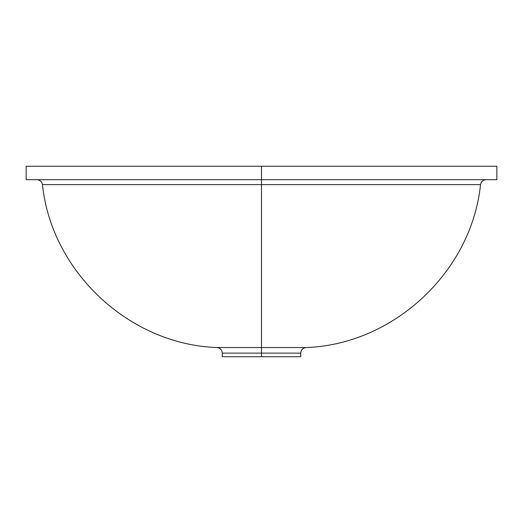 <?xml version="1.0" encoding="UTF-8"?>
<svg xmlns="http://www.w3.org/2000/svg" width="523" height="523" viewBox="0 0 523 523"><rect width="100%" height="100%" fill="white"/><g stroke="black" fill="none" stroke-linecap="round" stroke-linejoin="round"><path stroke-width="0.78" d="M300.725 356.758L222.275 356.758L261.5 356.758L261.5 347.534L306.033 347.534L216.967 347.534L306.033 347.534L261.5 347.534L261.5 179.69L26.15 179.69L496.85 179.69L496.85 166.242L261.5 166.242L261.5 184.612L42.468 184.612L480.532 184.612L261.5 184.612L261.5 347.534L216.967 347.534L261.5 347.534L261.5 353.13L222.275 353.13L261.5 353.13L261.5 356.758L300.725 356.758L300.725 353.13L222.275 353.13C221.981 349.867 220.216 347.998 216.967 347.534C129.429 344.618 51.385 271.744 42.468 184.612C41.853 181.573 39.996 179.932 36.904 179.69M261.5 184.612L42.468 184.612L261.5 184.612M496.85 166.242L261.5 166.242L261.5 179.69L496.85 179.69M261.5 166.242L26.15 166.242L261.5 166.242M261.5 353.13L300.725 353.13L261.5 353.13M486.096 179.69C483.004 179.932 481.147 181.573 480.532 184.612C471.615 271.744 393.571 344.618 306.033 347.534C302.784 347.998 301.019 349.867 300.725 353.13M222.275 356.758L222.275 353.13M26.15 179.69L26.15 166.242"/></g></svg>
